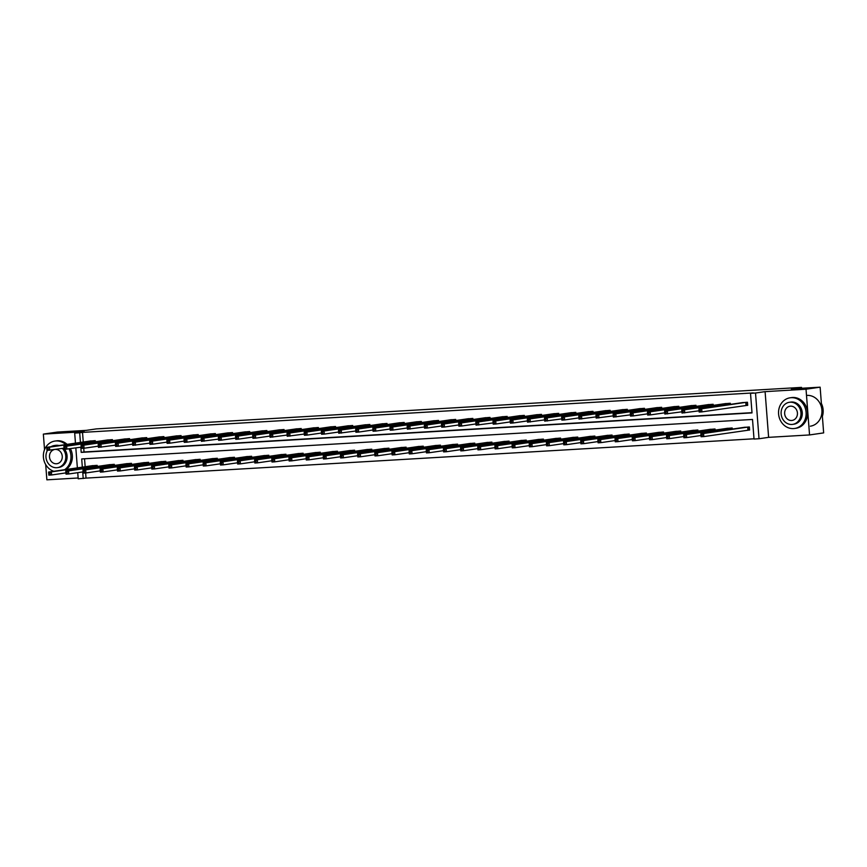 <?xml version="1.0" encoding="UTF-8"?>
<svg xmlns="http://www.w3.org/2000/svg" width="867" height="867" viewBox="0 0 867 867"><rect width="100%" height="100%" fill="white"/><g stroke="black" fill="none" stroke-linecap="round" stroke-linejoin="round"><path stroke-width="1.3" d="M75.462 443.156L74.692 433.088L84.283 431.701L43.35 434.107L57.45 432.059L86.223 430.368L96.378 428.894L801.52 387.386L791.365 388.871L820.128 387.17L823.65 432.893L809.55 434.941L806.028 389.218L765.095 391.635L755.515 393.022L759.026 438.745L754.019 439.038L752.513 419.455L81.704 458.936L82.332 467.15M820.128 387.17L806.028 389.218M43.35 434.107L44.542 449.67M45.691 464.56L46.872 479.83L78.138 477.988M765.095 391.635L768.617 437.347L809.55 434.941M768.617 437.347L759.026 438.745M85.638 472.97L86.028 478.107L754.008 438.8M86.028 478.107L78.203 478.812L77.737 472.667M801.585 388.264L801.52 387.386M112.504 440.739L112.417 439.623L106.923 440.068M146.826 438.724L146.74 437.607L141.245 438.052M181.16 436.697L181.073 435.592L175.578 436.025M215.482 434.681L215.395 433.565L209.901 434.009M249.804 432.666L249.729 431.549L244.234 431.983M284.138 430.639L284.051 429.523L278.556 429.967M318.46 428.623L318.373 427.507L312.889 427.951M352.793 426.597L352.706 425.491L347.212 425.925M387.115 424.581L387.029 423.464L381.545 423.909M421.449 422.565L421.362 421.449L415.867 421.882M455.771 420.538L455.684 419.422L450.19 419.866M490.104 418.523L490.018 417.406L484.523 417.851M524.427 416.496L524.34 415.38L518.845 415.824M558.749 414.48L558.673 413.364L553.179 413.808M593.082 412.464L592.995 411.348L587.501 411.782M627.405 410.438L627.318 409.322L621.834 409.766M661.738 408.422L661.651 407.306L656.156 407.75M696.06 406.395L695.973 405.279L690.49 405.723M730.393 404.38L730.307 403.263L724.812 403.708M83.741 448.261L84.023 451.978L751.992 412.659M80.804 447.22L81.205 452.379L752.014 412.909L750.508 393.315L753.325 392.914L82.517 432.384L83.254 442.018M746.476 405.42L747.701 405.344L747.462 402.255L741.979 402.7M713.227 405.388L713.14 404.271L707.645 404.716M678.904 407.414L678.818 406.298L673.323 406.731M644.571 409.43L644.484 408.314L638.99 408.758M610.249 411.446L610.162 410.329L604.667 410.774M575.916 413.472L575.829 412.356L570.334 412.8M541.593 415.488L541.507 414.372L536.012 414.816M507.26 417.515L507.173 416.398L501.69 416.832M472.938 419.53L472.851 418.414L467.356 418.859M438.604 421.546L438.529 420.43L433.034 420.874M404.282 423.573L404.195 422.457L398.701 422.901M369.96 425.589L369.873 424.472L364.378 424.917M335.627 427.615L335.54 426.499L330.045 426.932M301.304 429.631L301.217 428.515L295.723 428.959M266.971 431.647L266.884 430.541L261.4 430.975M232.649 433.673L232.562 432.557L227.067 433.001M198.315 435.689L198.229 434.573L192.745 435.017M163.993 437.716L163.906 436.6L158.412 437.033M129.66 439.732L129.584 438.615L124.089 439.06M95.337 441.747L95.251 440.642L89.756 441.075M750.508 393.315L755.515 393.022M74.692 433.088L79.699 432.796L80.436 442.43M82.517 432.384L79.699 432.796M77.369 467.866L75.83 447.946M82.701 471.941L83.21 478.519M84.543 458.762L85.161 466.739M91.664 465.796L97.158 465.351L97.234 466.468M108.83 464.777L114.314 464.344L114.401 465.46M125.986 463.769L131.481 463.336L131.567 464.441M143.153 462.761L148.647 462.317L148.734 463.433M160.319 461.753L165.803 461.309L165.89 462.425M177.475 460.745L182.97 460.301L183.056 461.417M194.641 459.727L200.136 459.293L200.223 460.41M211.808 458.719L217.303 458.275L217.389 459.391M228.975 457.711L234.458 457.267L234.545 458.383M246.13 456.703L251.625 456.259L251.712 457.375M263.297 455.695L268.792 455.251L268.878 456.367M280.464 454.676L285.947 454.243L286.034 455.359M297.619 453.669L303.114 453.224L303.201 454.341M314.786 452.661L320.281 452.216L320.367 453.333M331.953 451.653L337.447 451.208L337.534 452.325M349.119 450.645L354.603 450.201L354.69 451.317M366.275 449.626L371.77 449.193L371.856 450.309M383.442 448.618L388.936 448.174L389.023 449.29M400.608 447.61L406.103 447.166L406.179 448.282M417.764 446.603L423.259 446.158L423.345 447.274M434.931 445.595L440.425 445.15L440.512 446.267M452.097 444.576L457.592 444.142L457.678 445.259M469.264 443.568L474.748 443.124L474.834 444.24M486.42 442.56L491.914 442.116L492.001 443.232M503.586 441.552L509.081 441.108L509.167 442.224M520.753 440.544L526.247 440.1L526.323 441.216M537.919 439.526L543.403 439.092L543.49 440.198M555.075 438.518L560.57 438.073L560.656 439.19M572.242 437.51L577.736 437.066L577.823 438.182M589.408 436.502L594.892 436.058L594.979 437.174M606.564 435.494L612.059 435.05L612.145 436.166M623.731 434.475L629.225 434.042L629.312 435.147M640.897 433.467L646.392 433.023L646.479 434.139M658.064 432.46L663.548 432.015L663.634 433.132M675.22 431.452L680.714 431.007L680.801 432.124M692.386 430.444L697.881 429.999L697.968 431.116M709.553 429.425L715.037 428.992L715.123 430.097M726.709 428.417L732.203 427.973L732.29 429.089M743.875 427.409L749.37 426.965L749.608 430.054L748.373 430.13M84.023 451.978L81.205 452.379M743.182 402.516L698.932 408.953L701.685 408.791L701.923 411.879L699.17 412.042L698.932 408.953L699.192 411.175L700.287 411.11L700.2 409.874L699.095 409.939M746.238 402.321L701.685 408.791L700.2 409.874M747.701 405.279L701.923 411.879L700.287 411.11M699.17 412.042L699.192 411.175M745.1 427.214L700.839 433.663L703.581 433.5L703.82 436.589L749.597 429.999M702.194 435.819L703.82 436.589L701.067 436.751L700.839 433.663L701.089 435.884L702.194 435.819L702.097 434.584L701.002 434.649M702.097 434.584L703.581 433.5L748.134 427.041M701.089 435.884L701.067 436.751M822.382 416.355A15.498 13.764 -98.3 0 0 821.385 403.491M793.533 428.58A15.498 13.764 -98.3 0 0 794.573 428.482A15.498 13.764 -98.3 0 0 806.039 411.738A15.498 13.764 -98.3 0 0 791.159 397.693A15.498 13.764 -98.3 0 0 790.108 397.801A15.498 13.764 -98.3 0 0 778.642 414.534A15.498 13.764 -98.3 0 0 793.533 428.58M794.573 428.482L795.982 428.276A15.498 13.764 -98.3 0 0 807.448 411.532A15.498 13.764 -98.3 0 0 792.568 397.487A15.498 13.764 -98.3 0 0 791.528 397.595L790.108 397.801M789.436 402.277L790.737 402.093A11.163 9.916 81.7 0 1 791.484 402.017A11.163 9.916 81.7 0 1 802.203 412.128A11.163 9.916 81.7 0 1 793.944 424.18L792.655 424.375A11.163 9.916 -98.3 0 0 800.902 412.324A11.163 9.916 -98.3 0 0 790.184 402.201A11.163 9.916 -98.3 0 0 789.436 402.277A11.163 9.916 -98.3 0 0 781.178 414.328A11.163 9.916 -98.3 0 0 791.896 424.451A11.163 9.916 -98.3 0 0 792.655 424.375M790.498 406.157A7.196 6.383 -98.3 0 0 790.01 406.211A7.196 6.383 -98.3 0 0 784.689 413.971A7.196 6.383 -98.3 0 0 791.593 420.495A7.196 6.383 -98.3 0 0 792.08 420.441A7.196 6.383 -98.3 0 0 797.402 412.681A7.196 6.383 -98.3 0 0 790.498 406.157M810.363 426.185A15.498 13.764 -98.3 0 0 821.84 409.452A15.498 13.764 -98.3 0 0 806.949 395.395M64.581 469.73A15.498 13.764 -98.3 0 0 69.024 448.933M65.697 444.576A15.498 13.764 -98.3 0 0 55.976 440.956A15.498 13.764 -98.3 0 0 54.935 441.065A15.498 13.764 -98.3 0 0 43.372 455.262A15.498 13.764 -98.3 0 0 53.862 471.29M65.99 469.524A15.498 13.764 -98.3 0 0 70.433 448.738M67.117 444.37A15.498 13.764 -98.3 0 0 57.395 440.75A15.498 13.764 -98.3 0 0 56.355 440.859L54.935 441.065M57.742 445.736A11.163 9.916 -98.3 0 0 55.011 445.475A11.163 9.916 -98.3 0 0 54.263 445.551L55.564 445.356A11.163 9.916 81.7 0 1 56.312 445.28A11.163 9.916 81.7 0 1 59.043 445.54M64.667 449.377A11.163 9.916 81.7 0 1 66.521 460.54A11.163 9.916 81.7 0 1 58.772 467.443L57.482 467.638A11.163 9.916 -98.3 0 0 65.437 459.976A11.163 9.916 -98.3 0 0 62.37 448.423M47.436 450.396A11.163 9.916 -98.3 0 0 47.403 462.089A11.163 9.916 -98.3 0 0 56.723 467.714A11.163 9.916 -98.3 0 0 57.482 467.638M54.177 449.615A7.196 6.383 -98.3 0 0 49.571 457.613A7.196 6.383 -98.3 0 0 56.42 463.758A7.196 6.383 -98.3 0 0 56.908 463.715A7.196 6.383 -98.3 0 0 62.24 456.053A7.196 6.383 -98.3 0 0 55.51 449.42M54.263 445.551A11.163 9.916 -98.3 0 0 50.99 446.711M699.073 410.806L682.004 413.05L681.765 409.961L726.037 403.513M681.928 410.947L681.765 409.961L684.518 409.798L684.757 412.887L683.131 412.118L683.033 410.882L681.928 410.947L682.026 412.183L683.131 412.118M729.071 403.339L684.518 409.798L683.033 410.882M682.004 413.05L682.026 412.183M681.917 411.814L664.848 414.058L664.61 410.969L708.87 404.521M664.772 411.955L664.61 410.969L667.352 410.806L667.59 413.895L665.964 413.125L665.867 411.89L664.772 411.955L664.859 413.191L665.964 413.125M711.905 404.347L667.352 410.806L665.867 411.89M664.848 414.058L664.859 413.191M727.933 428.233L683.673 434.67L686.426 434.508L686.664 437.597L700.98 435.516M685.028 436.827L686.664 437.597L683.911 437.759L683.673 434.67L683.933 436.892L685.028 436.827L684.93 435.592L683.835 435.657M684.93 435.592L686.426 434.508L730.979 428.049M683.933 436.892L683.911 437.759M710.767 429.241L666.506 435.678L669.259 435.527L669.497 438.615L683.814 436.535M667.861 437.835L669.497 438.615L666.745 438.767L666.506 435.678L666.766 437.9L667.861 437.835L667.774 436.6L666.669 436.665M667.774 436.6L669.259 435.527L713.812 429.057M666.766 437.9L666.745 438.767M691.693 405.539L647.443 411.977L650.196 411.814L650.434 414.903L647.682 415.065L647.443 411.977L647.703 414.198L648.798 414.133L648.7 412.898L647.606 412.963M694.749 405.355L650.196 411.814L648.7 412.898M664.751 412.822L650.434 414.903L648.798 414.133M647.682 415.065L647.703 414.198M693.611 430.249L649.34 436.697L652.092 436.535L652.331 439.623L666.647 437.542M650.705 438.854L652.331 439.623L649.578 439.786L649.34 436.697L649.6 438.919L650.705 438.854L650.608 437.618L649.502 437.683M650.608 437.618L652.092 436.535L696.645 430.065M649.6 438.919L649.578 439.786M674.526 406.558L630.276 412.995L633.029 412.833L633.268 415.922L630.515 416.084L630.276 412.995L630.537 415.206L631.642 415.141L631.544 413.906L630.439 413.971M677.582 406.363L633.029 412.833L631.544 413.906M647.584 413.841L633.268 415.922L631.642 415.141M630.515 416.084L630.537 415.206M676.444 431.257L632.184 437.705L634.926 437.542L635.164 440.631L649.491 438.55M633.539 439.862L635.164 440.631L632.422 440.794L632.184 437.705L632.433 439.927L633.539 439.862L633.441 438.626L632.346 438.691M633.441 438.626L634.926 437.542L679.479 431.083M632.433 439.927L632.422 440.794M630.417 414.849L613.348 417.092L613.11 414.003L657.381 407.555M613.283 414.99L613.11 414.003L615.863 413.841L616.101 416.929L614.475 416.16L614.378 414.925L613.283 414.99L613.37 416.225L614.475 416.16M660.416 407.382L615.863 413.841L614.378 414.925M613.348 417.092L613.37 416.225M659.278 432.265L615.017 438.713L617.77 438.55L618.008 441.639L632.325 439.558M616.372 440.87L618.008 441.639L615.256 441.802L615.017 438.713L615.277 440.935L616.372 440.87L616.285 439.634L615.18 439.699M616.285 439.634L617.77 438.55L662.323 432.091M615.277 440.935L615.256 441.802M613.262 415.857L596.193 418.1L595.954 415.011L640.214 408.563M596.117 415.997L595.954 415.011L598.707 414.849L598.934 417.937L597.309 417.168L597.211 415.932L596.117 415.997L596.214 417.233L597.309 417.168M643.26 408.39L598.707 414.849L597.211 415.932M596.193 418.1L596.214 417.233M642.122 433.283L597.851 439.721L600.603 439.558L600.842 442.647L615.158 440.566M599.216 441.877L600.842 442.647L598.089 442.809L597.851 439.721L598.111 441.942L599.216 441.877L599.119 440.642L598.013 440.707M599.119 440.642L600.603 439.558L645.156 433.099M598.111 441.942L598.089 442.809M596.095 416.864L579.026 419.108L578.788 416.019L623.048 409.571M578.95 417.005L578.788 416.019L581.54 415.857L581.779 418.945L580.142 418.176L580.056 416.94L578.95 417.005L579.048 418.241L580.142 418.176M626.093 409.397L581.54 415.857L580.056 416.94M579.026 419.108L579.048 418.241M624.955 434.291L580.695 440.729L583.437 440.577L583.675 443.666L597.992 441.585M582.05 442.885L583.675 443.666L580.923 443.828L580.695 440.729L580.944 442.95L582.05 442.885L581.952 441.65L580.857 441.715M581.952 441.65L583.437 440.577L627.99 434.107M580.944 442.95L580.923 443.828M605.87 410.59L561.621 417.027L564.374 416.864L564.612 419.953L561.859 420.116L561.621 417.027L561.881 419.249L562.986 419.184L562.889 417.948L561.783 418.013M608.927 410.405L564.374 416.864L562.889 417.948M578.928 417.872L564.612 419.953L562.986 419.184M561.859 420.116L561.881 419.249M607.789 435.299L563.528 441.747L566.281 441.585L566.519 444.673L580.836 442.593M564.883 443.904L566.519 444.673L563.767 444.836L563.528 441.747L563.788 443.969L564.883 443.904L564.785 442.669L563.691 442.734M564.785 442.669L566.281 441.585L610.834 435.115M563.788 443.969L563.767 444.836M561.773 418.891L544.704 421.134L544.465 418.046L588.726 411.597M544.628 419.021L544.465 418.046L547.207 417.883L547.445 420.972L545.82 420.192L545.722 418.956L544.628 419.021L544.714 420.257L545.82 420.192M591.76 411.413L547.207 417.883L545.722 418.956M544.704 421.134L544.714 420.257M544.606 419.899L527.537 422.142L527.299 419.054L571.559 412.605M527.461 420.04L527.299 419.054L530.051 418.891L530.29 421.98L528.653 421.21L528.556 419.975L527.461 420.04L527.559 421.275L528.653 421.21M574.604 412.432L530.051 418.891L528.556 419.975M527.537 422.142L527.559 421.275M554.381 413.624L510.132 420.062L512.885 419.899L513.123 422.988L510.37 423.15L510.132 420.062L510.392 422.283L511.497 422.218L511.4 420.983L510.295 421.048M557.438 413.44L512.885 419.899L511.4 420.983M527.439 420.907L513.123 422.988L511.497 422.218M510.37 423.15L510.392 422.283M537.215 414.632L492.965 421.069L495.718 420.907L495.957 423.996L493.204 424.158L492.965 421.069L493.225 423.291L494.331 423.226L494.233 421.991L493.128 422.056M540.271 414.448L495.718 420.907L494.233 421.991M510.273 421.915L495.957 423.996L494.331 423.226M493.204 424.158L493.225 423.291M493.117 422.923L476.048 425.166L475.81 422.077L520.07 415.64M475.972 423.063L475.81 422.077L478.562 421.915L478.79 425.003L477.164 424.234L477.067 422.998L475.972 423.063L476.07 424.299L477.164 424.234M523.115 415.456L478.562 421.915L477.067 422.998M476.048 425.166L476.07 424.299M502.893 416.659L458.643 423.096L461.396 422.933L461.634 426.022L458.881 426.185L458.643 423.096L458.903 425.307L459.998 425.242L459.911 424.006L458.806 424.071M505.949 416.463L461.396 422.933L459.911 424.006M475.95 423.941L461.634 426.022L459.998 425.242M458.881 426.185L458.903 425.307M485.726 417.666L441.476 424.104L444.229 423.941L444.468 427.03L441.715 427.193L441.476 424.104L441.737 426.326L442.842 426.261L442.744 425.025L441.639 425.09M488.782 417.482L444.229 423.941L442.744 425.025M458.784 424.949L444.468 427.03L442.842 426.261M441.715 427.193L441.737 426.326M468.559 418.674L424.321 425.112L427.063 424.949L427.301 428.038L424.548 428.2L424.321 425.112L424.57 427.333L425.675 427.268L425.578 426.033L424.483 426.098M471.615 418.49L427.063 424.949L425.578 426.033M441.617 425.957L427.301 428.038L425.675 427.268M424.548 428.2L424.57 427.333M424.462 426.965L407.392 429.208L407.154 426.12L451.414 419.671M407.317 427.106L407.154 426.12L409.907 425.957L410.145 429.046L408.509 428.276L408.411 427.041L407.317 427.106L407.414 428.341L408.509 428.276M454.46 419.498L409.907 425.957L408.411 427.041M407.392 429.208L407.414 428.341M434.237 420.69L389.987 427.128L392.74 426.965L392.979 430.054L390.226 430.216L389.987 427.128L390.248 429.349L391.342 429.284L391.255 428.049L390.15 428.114M437.293 420.506L392.74 426.965L391.255 428.049M407.295 427.973L392.979 430.054L391.342 429.284M390.226 430.216L390.248 429.349M590.622 436.307L546.362 442.755L549.114 442.593L549.353 445.681L563.669 443.601M547.716 444.912L549.353 445.681L546.6 445.844L546.362 442.755L546.622 444.977L547.716 444.912L547.63 443.676L546.524 443.741M547.63 443.676L549.114 442.593L593.667 436.134M546.622 444.977L546.6 445.844M573.466 437.315L529.195 443.763L531.948 443.601L532.186 446.689L546.503 444.608M530.561 445.92L532.186 446.689L529.434 446.852L529.195 443.763L529.455 445.985L530.561 445.92L530.463 444.684L529.358 444.749M530.463 444.684L531.948 443.601L576.501 437.141M529.455 445.985L529.434 446.852M556.3 438.334L512.039 444.771L514.781 444.608L515.02 447.697L529.347 445.616M513.394 446.928L515.02 447.697L512.278 447.86L512.039 444.771L512.289 446.993L513.394 446.928L513.297 445.692L512.202 445.757M513.297 445.692L514.781 444.608L559.334 438.149M512.289 446.993L512.278 447.86M539.133 439.341L494.873 445.779L497.625 445.627L497.864 448.716L512.18 446.635M496.227 447.936L497.864 448.716L495.111 448.878L494.873 445.779L495.133 448.001L496.227 447.936L496.13 446.7L495.035 446.765M496.13 446.7L497.625 445.627L542.178 439.157M495.133 448.001L495.111 448.878M521.977 440.349L477.706 446.798L480.459 446.635L480.697 449.724L495.014 447.643M479.072 448.954L480.697 449.724L477.945 449.886L477.706 446.798L477.966 449.019L479.072 448.954L478.974 447.719L477.869 447.784M478.974 447.719L480.459 446.635L525.012 440.176M477.966 449.019L477.945 449.886M504.811 441.357L460.54 447.805L463.292 447.643L463.531 450.732L477.847 448.651M461.905 449.962L463.531 450.732L460.778 450.894L460.54 447.805L460.8 450.027L461.905 449.962L461.808 448.727L460.713 448.792M461.808 448.727L463.292 447.643L507.845 441.184M460.8 450.027L460.778 450.894M487.644 442.365L443.384 448.813L446.137 448.651L446.364 451.74L460.691 449.659M444.738 450.97L446.364 451.74L443.622 451.902L443.384 448.813L443.644 451.035L444.738 450.97L444.641 449.735L443.546 449.8M444.641 449.735L446.137 448.651L490.689 442.192M443.644 451.035L443.622 451.902M470.478 443.384L426.217 449.821L428.97 449.659L429.208 452.747L443.525 450.667M427.572 451.978L429.208 452.747L426.456 452.91L426.217 449.821L426.477 452.043L427.572 451.978L427.485 450.742L426.38 450.807M427.485 450.742L428.97 449.659L473.523 443.2M426.477 452.043L426.456 452.91M453.322 444.392L409.051 450.84L411.803 450.677L412.042 453.766L426.358 451.685M410.416 452.986L412.042 453.766L409.289 453.929L409.051 450.84L409.311 453.051L410.416 452.986L410.319 451.75L409.213 451.815M410.319 451.75L411.803 450.677L456.356 444.207M409.311 453.051L409.289 453.929M436.155 445.4L391.895 451.848L394.637 451.685L394.875 454.774L409.191 452.693M393.25 454.005L394.875 454.774L392.133 454.937L391.895 451.848L392.144 454.07L393.25 454.005L393.152 452.769L392.057 452.834M393.152 452.769L394.637 451.685L439.19 445.226M392.144 454.07L392.133 454.937M417.07 421.709L372.821 428.146L375.574 427.984L375.812 431.072L373.059 431.235L372.821 428.146L373.081 430.357L374.186 430.292L374.089 429.057L372.983 429.122M420.127 421.514L375.574 427.984L374.089 429.057M390.128 428.992L375.812 431.072L374.186 430.292M373.059 431.235L373.081 430.357M418.989 446.407L374.728 452.856L377.481 452.693L377.719 455.782L392.036 453.701M376.083 455.012L377.719 455.782L374.967 455.944L374.728 452.856L374.988 455.077L376.083 455.012L375.985 453.777L374.891 453.842M375.985 453.777L377.481 452.693L422.034 446.234M374.988 455.077L374.967 455.944M399.904 422.717L355.665 429.154L358.407 428.992L358.645 432.08L355.903 432.243L355.665 429.154L355.925 431.376L357.02 431.311L356.922 430.075L355.828 430.14M402.96 422.532L358.407 428.992L356.922 430.075M372.973 429.999L358.645 432.08L357.02 431.311M355.903 432.243L355.925 431.376M401.822 447.415L357.562 453.864L360.314 453.701L360.553 456.79L374.869 454.709M358.916 456.02L360.553 456.79L357.8 456.952L357.562 453.864L357.822 456.085L358.916 456.02L358.83 454.785L357.724 454.85M358.83 454.785L360.314 453.701L404.867 447.242M357.822 456.085L357.8 456.952M355.806 431.007L338.737 433.251L338.498 430.162L382.759 423.714M338.661 431.148L338.498 430.162L341.251 429.999L341.49 433.088L339.853 432.319L339.766 431.083L338.661 431.148L338.759 432.384L339.853 432.319M385.804 423.54L341.251 429.999L339.766 431.083M338.737 433.251L338.759 432.384M384.666 448.434L340.395 454.872L343.148 454.709L343.386 457.798L357.703 455.717M341.761 457.028L343.386 457.798L340.633 457.96L340.395 454.872L340.655 457.093L341.761 457.028L341.663 455.793L340.558 455.858M341.663 455.793L343.148 454.709L387.701 448.25M340.655 457.093L340.633 457.96M365.581 424.732L321.332 431.17L324.085 431.007L324.323 434.096L321.57 434.259L321.332 431.17L321.592 433.392L322.697 433.327L322.6 432.091L321.494 432.156M368.638 424.548L324.085 431.007L322.6 432.091M338.639 432.015L324.323 434.096L322.697 433.327M321.57 434.259L321.592 433.392M367.5 449.442L323.239 455.89L325.992 455.728L326.22 458.816L340.547 456.736M324.594 458.036L326.22 458.816L323.478 458.979L323.239 455.89L323.499 458.101L324.594 458.036L324.496 456.801L323.402 456.866M324.496 456.801L325.992 455.728L370.545 449.258M323.499 458.101L323.478 458.979M348.415 425.74L304.176 432.178L306.918 432.015L307.156 435.104L304.404 435.267L304.176 432.178L304.425 434.4L305.531 434.334L305.433 433.099L304.339 433.164M351.471 425.556L306.918 432.015L305.433 433.099M321.473 433.023L307.156 435.104L305.531 434.334M304.404 435.267L304.425 434.4M350.333 450.45L306.073 456.898L308.825 456.736L309.064 459.824L323.38 457.743M307.427 459.055L309.064 459.824L306.311 459.987L306.073 456.898L306.333 459.12L307.427 459.055L307.341 457.819L306.235 457.884M307.341 457.819L308.825 456.736L353.378 450.276M306.333 459.12L306.311 459.987M304.317 434.042L287.248 436.285L287.01 433.197L331.27 426.748M287.172 434.172L287.01 433.197L289.762 433.034L290.001 436.123L288.364 435.342L288.267 434.107L287.172 434.172L287.27 435.407L288.364 435.342M334.315 426.564L289.762 433.034L288.267 434.107M287.248 436.285L287.27 435.407M333.177 451.458L288.906 457.906L291.659 457.743L291.897 460.832L306.214 458.751M290.272 460.063L291.897 460.832L289.144 460.995L288.906 457.906L289.166 460.128L290.272 460.063L290.174 458.827L289.069 458.892M290.174 458.827L291.659 457.743L336.212 451.284M289.166 460.128L289.144 460.995M287.15 435.05L270.081 437.293L269.843 434.204L314.103 427.756M270.005 435.191L269.843 434.204L272.596 434.042L272.834 437.131L271.198 436.361L271.111 435.126L270.005 435.191L270.103 436.426L271.198 436.361M317.149 427.583L272.596 434.042L271.111 435.126M270.081 437.293L270.103 436.426M316.011 452.466L271.75 458.914L274.492 458.751L274.731 461.84L289.047 459.759M273.105 461.071L274.731 461.84L271.978 462.003L271.75 458.914L272 461.136L273.105 461.071L273.007 459.835L271.913 459.9M273.007 459.835L274.492 458.751L319.045 452.292M272 461.136L271.978 462.003M296.926 428.775L252.676 435.212L255.429 435.05L255.667 438.138L252.915 438.301L252.676 435.212L252.936 437.434L254.042 437.369L253.944 436.134L252.839 436.199M299.982 428.591L255.429 435.05L253.944 436.134M269.984 436.058L255.667 438.138L254.042 437.369M252.915 438.301L252.936 437.434M279.759 429.783L235.521 436.22L238.262 436.058L238.501 439.146L235.759 439.309L235.521 436.22L235.77 438.442L236.875 438.377L236.778 437.141L235.683 437.206M282.815 429.598L238.262 436.058L236.778 437.141M252.828 437.066L238.501 439.146L236.875 438.377M235.759 439.309L235.77 438.442M262.603 430.791L218.354 437.228L221.107 437.066L221.345 440.165L218.592 440.317L218.354 437.228L218.614 439.45L219.709 439.385L219.611 438.149L218.517 438.214M265.66 430.606L221.107 437.066L219.611 438.149M235.661 438.084L221.345 440.165L219.709 439.385M218.592 440.317L218.614 439.45M218.495 439.092L201.426 441.336L201.187 438.247L245.459 431.799M201.35 439.222L201.187 438.247L203.94 438.084L204.179 441.173L202.553 440.403L202.455 439.157L201.35 439.222L201.447 440.458L202.553 440.403M248.493 431.614L203.94 438.084L202.455 439.157M201.426 441.336L201.447 440.458M228.27 432.817L184.021 439.255L186.773 439.092L187.012 442.181L184.259 442.343L184.021 439.255L184.281 441.476L185.386 441.411L185.289 440.176L184.194 440.241M231.326 432.633L186.773 439.092L185.289 440.176M201.328 440.1L187.012 442.181L185.386 441.411M184.259 442.343L184.281 441.476M211.104 433.825L166.865 440.263L169.618 440.1L169.845 443.189L167.103 443.351L166.865 440.263L167.125 442.484L168.22 442.419L168.122 441.184L167.028 441.249M214.171 433.641L169.618 440.1L168.122 441.184M184.172 441.108L169.845 443.189L168.22 442.419M167.103 443.351L167.125 442.484M193.948 434.833L149.698 441.27L152.451 441.108L152.69 444.197L149.937 444.359L149.698 441.27L149.958 443.492L151.053 443.427L150.966 442.192L149.861 442.257M197.004 434.649L152.451 441.108L150.966 442.192M167.006 442.116L152.69 444.197L151.053 443.427M149.937 444.359L149.958 443.492M149.839 443.135L132.77 445.367L132.532 442.278L176.803 435.841M132.694 443.265L132.532 442.278L135.285 442.116L135.523 445.215L133.897 444.435L133.8 443.2L132.694 443.265L132.792 444.5L133.897 444.435M179.837 435.657L135.285 442.116L133.8 443.2M132.77 445.367L132.792 444.5M159.615 436.86L115.376 443.297L118.118 443.135L118.356 446.223L115.614 446.386L115.376 443.297L115.625 445.519L116.731 445.454L116.633 444.218L115.539 444.272M162.671 436.665L118.118 443.135L116.633 444.218M132.673 444.142L118.356 446.223L116.731 445.454M115.614 446.386L115.625 445.519M115.517 445.15L98.448 447.394L98.209 444.305L142.47 437.857M98.372 445.291L98.209 444.305L100.962 444.142L101.201 447.231L99.564 446.462L99.467 445.226L98.372 445.291L98.47 446.527L99.564 446.462M145.515 437.683L100.962 444.142L99.467 445.226M98.448 447.394L98.47 446.527M298.844 453.484L254.584 459.922L257.336 459.759L257.575 462.848L271.891 460.767M255.938 462.078L257.575 462.848L254.822 463.011L254.584 459.922L254.844 462.144L255.938 462.078L255.841 460.843L254.746 460.908M255.841 460.843L257.336 459.759L301.889 453.3M254.844 462.144L254.822 463.011M281.677 454.492L237.417 460.941L240.17 460.778L240.408 463.867L254.725 461.786M238.772 463.086L240.408 463.867L237.656 464.029L237.417 460.941L237.677 463.151L238.772 463.086L238.685 461.851L237.58 461.916M238.685 461.851L240.17 460.778L284.723 454.308M237.677 463.151L237.656 464.029M264.522 455.5L220.251 461.948L223.003 461.786L223.242 464.875L237.558 462.794M221.616 464.105L223.242 464.875L220.489 465.037L220.251 461.948L220.511 464.17L221.616 464.105L221.519 462.87L220.413 462.935M221.519 462.87L223.003 461.786L267.556 455.327M220.511 464.17L220.489 465.037M247.355 456.508L203.095 462.956L205.837 462.794L206.075 465.882L220.402 463.802M204.449 465.113L206.075 465.882L203.333 466.045L203.095 462.956L203.344 465.178L204.449 465.113L204.352 463.878L203.257 463.943M204.352 463.878L205.837 462.794L250.39 456.335M203.344 465.178L203.333 466.045M230.189 457.516L185.928 463.964L188.681 463.802L188.919 466.89L203.236 464.81M187.283 466.121L188.919 466.89L186.167 467.053L185.928 463.964L186.188 466.186L187.283 466.121L187.196 464.885L186.091 464.95M187.196 464.885L188.681 463.802L233.234 457.342M186.188 466.186L186.167 467.053M213.033 458.535L168.762 464.972L171.514 464.81L171.753 467.898L186.069 465.817M170.127 467.129L171.753 467.898L169 468.061L168.762 464.972L169.022 467.194L170.127 467.129L170.03 465.893L168.924 465.958M170.03 465.893L171.514 464.81L216.067 458.35M169.022 467.194L169 468.061M195.866 459.543L151.595 465.991L154.348 465.828L154.586 468.917L168.902 466.836M152.96 468.137L154.586 468.917L151.833 469.08L151.595 465.991L151.855 468.202L152.96 468.137L152.863 466.901L151.768 466.966M152.863 466.901L154.348 465.828L198.901 459.358M151.855 468.202L151.833 469.08M178.7 460.55L134.439 466.999L137.192 466.836L137.43 469.925L151.747 467.844M135.794 469.155L137.43 469.925L134.678 470.087L134.439 466.999L134.699 469.22L135.794 469.155L135.696 467.92L134.602 467.985M135.696 467.92L137.192 466.836L181.745 460.377M134.699 469.22L134.678 470.087M161.533 461.558L117.273 468.007L120.025 467.844L120.264 470.933L134.58 468.852M118.627 470.163L120.264 470.933L117.511 471.095L117.273 468.007L117.533 470.228L118.627 470.163L118.541 468.928L117.435 468.993M118.541 468.928L120.025 467.844L164.578 461.385M117.533 470.228L117.511 471.095M144.377 462.577L100.106 469.014L102.859 468.852L103.097 471.941L117.413 469.86M101.472 471.171L103.097 471.941L100.344 472.103L100.106 469.014L100.366 471.236L101.472 471.171L101.374 469.936L100.269 470.001M101.374 469.936L102.859 468.852L147.412 462.393M100.366 471.236L100.344 472.103M125.292 438.875L81.043 445.313L83.796 445.15L84.034 448.239L81.281 448.402L81.043 445.313L81.303 447.535L82.398 447.47L82.311 446.234L81.205 446.299M128.349 438.691L83.796 445.15L82.311 446.234M98.35 446.158L84.034 448.239L82.398 447.47M81.281 448.402L81.303 447.535M127.211 463.585L82.95 470.022L85.692 469.86L85.931 472.948L100.258 470.879M84.305 472.179L85.931 472.948L83.189 473.111L82.95 470.022L83.199 472.244L84.305 472.179L84.207 470.944L83.113 471.009M84.207 470.944L85.692 469.86L130.245 463.401M83.199 472.244L83.189 473.111M81.184 447.166L64.115 449.409L63.876 446.321L108.147 439.883M64.039 447.307L63.876 446.321L66.629 446.158L66.867 449.247L65.242 448.477L65.144 447.242L64.039 447.307L64.136 448.542L65.242 448.477M111.182 439.699L66.629 446.158L65.144 447.242M64.115 449.409L64.136 448.542M110.044 464.593L65.784 471.041L68.536 470.879L68.775 473.967L83.091 471.886M67.138 473.198L68.775 473.967L66.022 474.13L65.784 471.041L66.044 473.252L67.138 473.198L67.041 471.951L65.946 472.016M67.041 471.951L68.536 470.879L113.089 464.409M66.044 473.252L66.022 474.13M64.028 448.185L46.959 450.417L46.72 447.329L90.981 440.891M46.883 448.315L46.72 447.329L49.473 447.177L49.701 450.266L48.075 449.485L47.978 448.25L46.883 448.315L46.981 449.55L48.075 449.485M94.026 440.707L49.473 447.177L47.978 448.25M46.959 450.417L46.981 449.55M92.888 465.601L48.617 472.049L51.37 471.886L51.608 474.975L65.925 472.894M49.983 474.206L51.608 474.975L48.855 475.138L48.617 472.049L48.877 474.271L49.983 474.206L49.885 472.97L48.78 473.035M49.885 472.97L51.37 471.886L95.923 465.427M48.877 474.271L48.855 475.138M746.086 402.342L746.324 405.431M745.804 402.375L746.032 405.463M747.939 430.184L747.701 427.095M748.232 430.14L747.993 427.052M728.93 403.35L729.017 404.575M728.638 403.383L728.735 404.618M711.764 404.358L711.861 405.583M711.471 404.401L711.569 405.626M730.632 429.338L730.534 428.103M730.924 429.295L730.827 428.07M713.465 430.346L713.378 429.111M713.758 430.303L713.66 429.078M694.597 405.377L694.695 406.601M694.304 405.409L694.402 406.645M696.309 431.354L696.212 430.119M696.591 431.311L696.504 430.086M677.43 406.385L677.528 407.609M677.149 406.417L677.235 407.653M679.143 432.362L679.045 431.127M679.435 432.319L679.338 431.094M660.275 407.392L660.361 408.617M659.982 407.425L660.08 408.66M661.976 433.37L661.879 432.145M662.269 433.327L662.171 432.102M643.108 408.4L643.206 409.625M642.815 408.433L642.913 409.668M644.81 434.389L644.723 433.153M645.102 434.345L645.005 433.121M625.941 409.408L626.039 410.633M625.649 409.452L625.746 410.676M627.654 435.397L627.556 434.161M627.936 435.353L627.849 434.129M608.786 410.427L608.872 411.652M608.493 410.459L608.58 411.695M610.487 436.404L610.39 435.169M610.78 436.361L610.682 435.136M591.619 411.435L591.706 412.659M591.327 411.467L591.424 412.703M574.453 412.443L574.55 413.667M574.16 412.475L574.257 413.711M557.286 413.451L557.383 414.675M557.004 413.483L557.091 414.719M540.13 414.459L540.217 415.694M539.838 414.502L539.935 415.727M522.964 415.477L523.061 416.702M522.671 415.51L522.768 416.745M505.797 416.485L505.894 417.71M505.504 416.518L505.602 417.753M488.63 417.493L488.728 418.718M488.349 417.526L488.435 418.761M471.475 418.501L471.561 419.726M471.182 418.533L471.28 419.769M454.308 419.509L454.406 420.744M454.015 419.552L454.113 420.777M437.141 420.528L437.239 421.752M436.86 420.56L436.946 421.796M593.321 437.412L593.223 436.177M593.613 437.369L593.516 436.144M576.165 438.42L576.067 437.196M576.447 438.377L576.36 437.152M558.998 439.439L558.901 438.203M559.291 439.396L559.193 438.171M541.832 440.447L541.734 439.211M542.124 440.403L542.027 439.179M524.665 441.455L524.578 440.219M524.958 441.411L524.86 440.187M507.509 442.463L507.412 441.227M507.791 442.419L507.704 441.195M490.343 443.47L490.245 442.246M490.635 443.427L490.538 442.203M473.176 444.489L473.079 443.254M473.469 444.446L473.371 443.221M456.009 445.497L455.923 444.262M456.302 445.454L456.205 444.229M438.854 446.505L438.756 445.27M439.135 446.462L439.049 445.237M419.986 421.535L420.072 422.76M419.693 421.568L419.791 422.803M421.687 447.513L421.59 446.277M421.98 447.47L421.882 446.245M402.819 422.543L402.917 423.768M402.526 422.576L402.624 423.811M404.521 448.521L404.434 447.296M404.813 448.477L404.716 447.253M385.652 423.551L385.75 424.776M385.36 423.584L385.457 424.819M387.365 449.54L387.267 448.304M387.647 449.496L387.56 448.272M368.486 424.559L368.583 425.795M368.204 424.602L368.291 425.827M370.198 450.547L370.101 449.312M370.491 450.504L370.393 449.279M351.33 425.578L351.417 426.802M351.037 425.61L351.135 426.846M353.032 451.555L352.934 450.32M353.324 451.512L353.227 450.287M334.163 426.586L334.261 427.81M333.871 426.618L333.968 427.854M335.865 452.563L335.778 451.328M336.158 452.52L336.06 451.295M316.997 427.594L317.094 428.818M316.704 427.626L316.802 428.862M318.709 453.571L318.612 452.346M318.991 453.539L318.904 452.303M299.841 428.601L299.928 429.826M299.548 428.645L299.646 429.869M282.675 429.609L282.772 430.845M282.382 429.653L282.479 430.877M265.508 430.628L265.605 431.853M265.215 430.661L265.313 431.896M248.341 431.636L248.439 432.861M248.06 431.668L248.146 432.904M231.186 432.644L231.272 433.868M230.893 432.676L230.99 433.912M214.019 433.652L214.116 434.876M213.726 433.695L213.824 434.92M196.852 434.66L196.95 435.895M196.56 434.703L196.657 435.928M179.686 435.678L179.783 436.903M179.404 435.711L179.491 436.946M162.53 436.686L162.617 437.911M162.237 436.719L162.335 437.954M145.363 437.694L145.461 438.919M145.071 437.727L145.168 438.962M301.543 454.59L301.445 453.354M301.835 454.546L301.738 453.322M284.376 455.598L284.289 454.362M284.669 455.554L284.571 454.33M267.22 456.606L267.123 455.37M267.502 456.562L267.415 455.338M250.054 457.613L249.956 456.378M250.346 457.57L250.249 456.345M232.887 458.621L232.79 457.397M233.18 458.589L233.082 457.353M215.72 459.64L215.634 458.405M216.013 459.597L215.916 458.372M198.565 460.648L198.467 459.412M198.846 460.605L198.76 459.38M181.398 461.656L181.301 460.42M181.691 461.612L181.593 460.388M164.231 462.664L164.134 461.439M164.524 462.62L164.427 461.396M147.065 463.672L146.978 462.447M147.357 463.639L147.271 462.404M128.197 438.702L128.294 439.927M127.915 438.745L128.002 439.97M129.909 464.69L129.812 463.455M130.202 464.647L130.104 463.422M111.041 439.721L111.128 440.945M110.748 439.753L110.846 440.978M112.743 465.698L112.645 464.463M113.035 465.655L112.938 464.43M93.874 440.729L93.972 441.953M93.582 440.761L93.679 441.997M95.576 466.706L95.489 465.471M95.869 466.663L95.771 465.438"/></g></svg>

